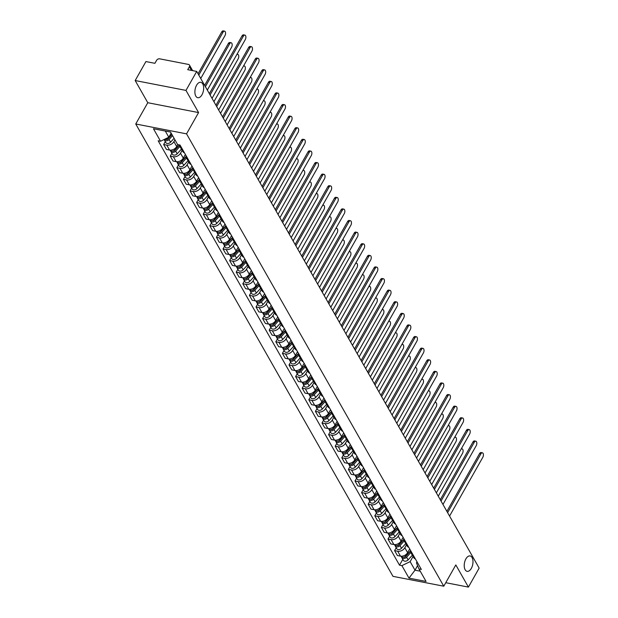<?xml version="1.0" encoding="UTF-8"?>
<svg xmlns="http://www.w3.org/2000/svg" width="618" height="618" viewBox="0 0 618 618"><rect width="100%" height="100%" fill="white"/><g stroke="black" fill="none" stroke-linecap="round" stroke-linejoin="round"><path stroke-width="0.93" d="M465.902 558.888A7.841 4.202 -79 0 1 470.105 555.945A7.841 4.202 -79 0 1 472.94 560.611A7.841 4.202 -79 0 1 471.318 568.405A7.841 4.202 -79 0 1 467.115 571.349A7.841 4.202 -79 0 1 464.272 566.675A7.841 4.202 -79 0 1 465.902 558.888M196.57 85.253A7.841 4.202 -79 0 1 200.773 82.31A7.841 4.202 -79 0 1 203.608 86.976A7.841 4.202 -79 0 1 201.986 94.77A7.841 4.202 -79 0 1 197.783 97.714A7.841 4.202 -79 0 1 194.94 93.048A7.841 4.202 -79 0 1 196.57 85.253M185.972 90.406L135.18 80.549L147.779 102.712L135.744 123.986L392.978 576.347L443.778 586.212L186.543 133.851L198.579 112.576L185.972 90.406L196.717 71.425L479.159 568.112L468.421 587.1L455.814 564.937L443.778 586.212M135.18 80.549L145.918 61.561L154.909 63.306L156.586 60.348A2.449 1.754 -29.6 0 1 159.691 58.834L188.444 64.419A2.449 1.754 -29.6 0 1 189.494 65.114L192.631 70.63M445.763 582.704L468.421 587.1M191.495 70.413L189.394 66.721L187.725 69.68L196.717 71.425M189.394 66.721A2.449 1.754 -29.6 0 0 189.494 65.114M174.933 139.822L173.905 141.638A5.639 4.04 150.4 0 1 166.752 145.114L163.654 144.519L166.443 149.425L169.541 150.027A5.639 4.04 -29.6 0 0 176.702 146.543L177.806 144.589M181.684 147.957A5.639 4.04 150.4 0 1 179.977 146.551A5.639 4.04 150.4 0 1 179.591 144.936M165.276 141.638L163.654 144.519M179.977 146.551L182.766 151.464A5.639 4.04 -29.6 0 0 184.473 152.862M182.14 150.352L180.502 153.241A5.639 4.04 150.4 0 1 173.349 156.717L170.251 156.122L173.04 161.028L176.138 161.63A5.639 4.04 -29.6 0 0 183.299 158.146L185.385 154.461M188.281 159.56A5.639 4.04 150.4 0 1 186.574 158.154A5.639 4.04 150.4 0 1 186.242 155.975M171.874 153.241L170.251 156.122M186.574 158.154L189.371 163.067A5.639 4.04 -29.6 0 0 191.07 164.465M188.737 161.955L187.099 164.844A5.639 4.04 150.4 0 1 179.946 168.32L176.848 167.725L179.637 172.631L182.735 173.233A5.639 4.04 -29.6 0 0 189.896 169.749L191.982 166.064M194.879 171.163A5.639 4.04 150.4 0 1 193.171 169.757A5.639 4.04 150.4 0 1 192.839 167.578M178.478 164.844L176.848 167.725M193.171 169.757L195.968 174.67A5.639 4.04 -29.6 0 0 197.667 176.068M195.334 173.558L193.704 176.447A5.639 4.04 150.4 0 1 186.543 179.923L183.446 179.328L186.234 184.234L189.34 184.836A5.639 4.04 -29.6 0 0 196.493 181.352L198.579 177.667M201.476 182.766A5.639 4.04 150.4 0 1 199.769 181.36A5.639 4.04 150.4 0 1 199.436 179.181M185.076 176.447L183.446 179.328M199.769 181.36L202.565 186.273A5.639 4.04 -29.6 0 0 204.272 187.671M201.931 185.161L200.302 188.05A5.639 4.04 150.4 0 1 193.14 191.526L190.043 190.931L192.839 195.836L195.937 196.439A5.639 4.04 -29.6 0 0 203.09 192.955L205.176 189.27M208.073 194.369A5.639 4.04 150.4 0 1 206.373 192.963A5.639 4.04 150.4 0 1 206.041 190.784M191.673 188.05L190.043 190.931M206.373 192.963L209.162 197.876A5.639 4.04 -29.6 0 0 210.869 199.274M208.529 196.763L206.899 199.653A5.639 4.04 150.4 0 1 199.738 203.129L196.64 202.534L199.436 207.439L202.534 208.042A5.639 4.04 -29.6 0 0 209.687 204.558L211.773 200.873M214.67 205.972A5.639 4.04 150.4 0 1 212.971 204.566A5.639 4.04 150.4 0 1 212.638 202.387M198.27 199.653L196.64 202.534M212.971 204.566L215.759 209.479A5.639 4.04 -29.6 0 0 217.466 210.877M215.126 208.366L213.496 211.256A5.639 4.04 150.4 0 1 206.342 214.732L203.237 214.137L206.033 219.042L209.131 219.645A5.639 4.04 -29.6 0 0 216.285 216.161L218.37 212.476M221.267 217.575A5.639 4.04 150.4 0 1 219.568 216.169A5.639 4.04 150.4 0 1 219.236 213.99M204.867 211.256L203.237 214.137M219.568 216.169L222.356 221.082A5.639 4.04 -29.6 0 0 224.064 222.48M221.723 219.969L220.093 222.859A5.639 4.04 150.4 0 1 212.94 226.335L209.842 225.74L212.631 230.645L215.728 231.248A5.639 4.04 -29.6 0 0 222.882 227.764L224.967 224.079M227.872 229.178A5.639 4.04 150.4 0 1 226.165 227.772A5.639 4.04 150.4 0 1 225.833 225.593M211.464 222.859L209.842 225.74M226.165 227.772L228.954 232.685A5.639 4.04 -29.6 0 0 230.661 234.083M228.32 231.572L226.69 234.461A5.639 4.04 150.4 0 1 219.537 237.938L216.439 237.335L219.228 242.248L222.326 242.851A5.639 4.04 -29.6 0 0 229.479 239.367L231.572 235.682M234.469 240.781A5.639 4.04 150.4 0 1 232.762 239.375A5.639 4.04 150.4 0 1 232.43 237.196M218.061 234.461L216.439 237.335M232.762 239.375L235.551 244.288A5.639 4.04 -29.6 0 0 237.258 245.686M234.925 243.175L233.287 246.064A5.639 4.04 150.4 0 1 226.134 249.541L223.036 248.938L225.825 253.851L228.923 254.454A5.639 4.04 -29.6 0 0 236.084 250.97L238.169 247.285M241.066 252.383A5.639 4.04 150.4 0 1 239.359 250.978A5.639 4.04 150.4 0 1 239.027 248.799M224.658 246.064L223.036 248.938M239.359 250.978L242.148 255.891A5.639 4.04 -29.6 0 0 243.855 257.289M241.522 254.778L239.884 257.667A5.639 4.04 150.4 0 1 232.731 261.144L229.633 260.541L232.422 265.454L235.52 266.057A5.639 4.04 -29.6 0 0 242.681 262.573L244.767 258.888M247.663 263.986A5.639 4.04 150.4 0 1 245.956 262.58A5.639 4.04 150.4 0 1 245.624 260.402M231.256 257.667L229.633 260.541M245.956 262.58L248.753 267.494A5.639 4.04 -29.6 0 0 250.452 268.892M248.119 266.381L246.482 269.27A5.639 4.04 150.4 0 1 239.328 272.747L236.231 272.144L239.019 277.057L242.117 277.66A5.639 4.04 -29.6 0 0 249.278 274.176L251.364 270.491M254.261 275.589A5.639 4.04 150.4 0 1 252.553 274.183A5.639 4.04 150.4 0 1 252.221 272.005M237.86 269.27L236.231 272.144M252.553 274.183L255.35 279.097A5.639 4.04 -29.6 0 0 257.049 280.495M254.716 277.984L253.086 280.873A5.639 4.04 150.4 0 1 245.925 284.35L242.828 283.747L245.616 288.66L248.722 289.263A5.639 4.04 -29.6 0 0 255.875 285.779L257.961 282.094M260.858 287.192A5.639 4.04 150.4 0 1 259.151 285.786A5.639 4.04 150.4 0 1 258.818 283.608M244.458 280.873L242.828 283.747M259.151 285.786L261.947 290.699A5.639 4.04 -29.6 0 0 263.647 292.098M261.314 289.587L259.684 292.476A5.639 4.04 150.4 0 1 252.523 295.952L249.425 295.35L252.221 300.263L255.319 300.866A5.639 4.04 -29.6 0 0 262.472 297.382L264.558 293.697M267.455 298.795A5.639 4.04 150.4 0 1 265.748 297.389A5.639 4.04 150.4 0 1 265.423 295.211M251.055 292.476L249.425 295.35M265.748 297.389L268.544 302.302A5.639 4.04 -29.6 0 0 270.251 303.701M267.911 301.19L266.281 304.079A5.639 4.04 150.4 0 1 259.12 307.555L256.022 306.953L258.818 311.866L261.916 312.469A5.639 4.04 -29.6 0 0 269.069 308.985L271.155 305.3M274.052 310.398A5.639 4.04 150.4 0 1 272.353 308.992A5.639 4.04 150.4 0 1 272.02 306.814M257.652 304.079L256.022 306.953M272.353 308.992L275.141 313.905A5.639 4.04 -29.6 0 0 276.849 315.304M274.508 312.793L272.878 315.682A5.639 4.04 150.4 0 1 265.717 319.158L262.619 318.556L265.416 323.469L268.513 324.071A5.639 4.04 -29.6 0 0 275.667 320.587L277.752 316.903M280.649 322.001A5.639 4.04 150.4 0 1 278.95 320.595A5.639 4.04 150.4 0 1 278.618 318.417M264.249 315.682L262.619 318.556M278.95 320.595L281.738 325.508A5.639 4.04 -29.6 0 0 283.446 326.907M281.105 324.396L279.475 327.285A5.639 4.04 150.4 0 1 272.322 330.761L269.216 330.159L272.013 335.072L275.11 335.674A5.639 4.04 -29.6 0 0 282.264 332.19L284.35 328.506M287.254 333.604A5.639 4.04 150.4 0 1 285.547 332.198A5.639 4.04 150.4 0 1 285.215 330.02M270.846 327.285L269.216 330.159M285.547 332.198L288.336 337.111A5.639 4.04 -29.6 0 0 290.043 338.51M287.702 335.999L286.072 338.888A5.639 4.04 150.4 0 1 278.919 342.364L275.821 341.762L278.61 346.675L281.708 347.277A5.639 4.04 -29.6 0 0 288.861 343.793L290.947 340.109M293.851 345.207A5.639 4.04 150.4 0 1 292.144 343.801A5.639 4.04 150.4 0 1 291.812 341.623M277.443 338.888L275.821 341.762M292.144 343.801L294.933 348.714A5.639 4.04 -29.6 0 0 296.64 350.112M294.307 347.602L292.669 350.491A5.639 4.04 150.4 0 1 285.516 353.967L282.418 353.365L285.207 358.278L288.305 358.88A5.639 4.04 -29.6 0 0 295.466 355.396L297.552 351.712M300.448 356.802A5.639 4.04 150.4 0 1 298.741 355.404A5.639 4.04 150.4 0 1 298.409 353.226M284.041 350.491L282.418 353.365M298.741 355.404L301.53 360.317A5.639 4.04 -29.6 0 0 303.237 361.715M300.904 359.205L299.266 362.094A5.639 4.04 150.4 0 1 292.113 365.57L289.015 364.968L291.804 369.881L294.902 370.483A5.639 4.04 -29.6 0 0 302.063 366.999L304.149 363.314M307.046 368.405A5.639 4.04 150.4 0 1 305.338 367.007A5.639 4.04 150.4 0 1 305.006 364.829M290.638 362.094L289.015 364.968M305.338 367.007L308.127 371.92A5.639 4.04 -29.6 0 0 309.834 373.318M307.501 370.808L305.864 373.697A5.639 4.04 150.4 0 1 298.71 377.173L295.613 376.571L298.401 381.484L301.499 382.086A5.639 4.04 -29.6 0 0 308.66 378.602L310.746 374.917M313.643 380.008A5.639 4.04 150.4 0 1 311.935 378.61A5.639 4.04 150.4 0 1 311.603 376.432M297.243 373.697L295.613 376.571M311.935 378.61L314.732 383.523A5.639 4.04 -29.6 0 0 316.431 384.921M314.099 382.411L312.461 385.3A5.639 4.04 150.4 0 1 305.307 388.776L302.21 388.174L304.998 393.087L308.096 393.689A5.639 4.04 -29.6 0 0 315.257 390.205L317.343 386.52M320.24 391.611A5.639 4.04 150.4 0 1 318.533 390.213A5.639 4.04 150.4 0 1 318.2 388.034M303.84 385.3L302.21 388.174M318.533 390.213L321.329 395.126A5.639 4.04 -29.6 0 0 323.029 396.524M320.696 394.014L319.066 396.903A5.639 4.04 150.4 0 1 311.905 400.379L308.807 399.776L311.596 404.69L314.701 405.292A5.639 4.04 -29.6 0 0 321.854 401.808L323.94 398.123M326.837 403.214A5.639 4.04 150.4 0 1 325.13 401.816A5.639 4.04 150.4 0 1 324.798 399.637M310.437 396.903L308.807 399.776M325.13 401.816L327.926 406.729A5.639 4.04 -29.6 0 0 329.633 408.127M327.293 405.617L325.663 408.506A5.639 4.04 150.4 0 1 318.502 411.982L315.404 411.379L318.2 416.293L321.298 416.895A5.639 4.04 -29.6 0 0 328.452 413.411L330.537 409.726M333.434 414.817A5.639 4.04 150.4 0 1 331.735 413.419A5.639 4.04 150.4 0 1 331.402 411.24M317.034 408.506L315.404 411.379M331.735 413.419L334.523 418.332A5.639 4.04 -29.6 0 0 336.231 419.73M333.89 417.22L332.26 420.101A5.639 4.04 150.4 0 1 325.099 423.585L322.001 422.982L324.798 427.895L327.895 428.498A5.639 4.04 -29.6 0 0 335.049 425.014L337.134 421.329M340.031 426.42A5.639 4.04 150.4 0 1 338.332 425.022A5.639 4.04 150.4 0 1 338 422.843M323.631 420.109L322.001 422.982M338.332 425.022L341.121 429.935A5.639 4.04 -29.6 0 0 342.828 431.333M340.487 428.822L338.857 431.704A5.639 4.04 150.4 0 1 331.704 435.188L328.598 434.585L331.395 439.498L334.493 440.101A5.639 4.04 -29.6 0 0 341.646 436.617L343.732 432.932M346.636 438.023A5.639 4.04 150.4 0 1 344.929 436.625A5.639 4.04 150.4 0 1 344.597 434.446M330.228 431.712L328.598 434.585M344.929 436.625L347.718 441.538A5.639 4.04 -29.6 0 0 349.425 442.936M347.084 440.425L345.454 443.307A5.639 4.04 150.4 0 1 338.301 446.791L335.203 446.188L337.992 451.101L341.09 451.704A5.639 4.04 -29.6 0 0 348.243 448.22L350.329 444.535M353.233 449.626A5.639 4.04 150.4 0 1 351.526 448.228A5.639 4.04 150.4 0 1 351.194 446.049M336.825 443.315L335.203 446.188M351.526 448.228L354.315 453.133A5.639 4.04 -29.6 0 0 356.022 454.539M353.689 452.028L352.051 454.91A5.639 4.04 150.4 0 1 344.898 458.394L341.8 457.791L344.589 462.704L347.687 463.307A5.639 4.04 -29.6 0 0 354.84 459.823L356.934 456.138M359.83 461.229A5.639 4.04 150.4 0 1 358.123 459.831A5.639 4.04 150.4 0 1 357.791 457.652M343.423 454.918L341.8 457.791M358.123 459.831L360.912 464.736A5.639 4.04 -29.6 0 0 362.619 466.142M360.286 463.631L358.649 466.513A5.639 4.04 150.4 0 1 351.495 469.997L348.397 469.394L351.186 474.307L354.284 474.91A5.639 4.04 -29.6 0 0 361.445 471.426L363.531 467.741M366.428 472.832A5.639 4.04 150.4 0 1 364.72 471.434A5.639 4.04 150.4 0 1 364.388 469.255M350.02 466.52L348.397 469.394M364.72 471.434L367.509 476.339A5.639 4.04 -29.6 0 0 369.216 477.745M366.883 475.234L365.246 478.116A5.639 4.04 150.4 0 1 358.092 481.6L354.995 480.997L357.783 485.91L360.881 486.513A5.639 4.04 -29.6 0 0 368.042 483.029L370.128 479.344M373.025 484.435A5.639 4.04 150.4 0 1 371.318 483.037A5.639 4.04 150.4 0 1 370.985 480.858M356.617 478.123L354.995 480.997M371.318 483.037L374.114 487.942A5.639 4.04 -29.6 0 0 375.814 489.348M373.481 486.837L371.843 489.719A5.639 4.04 150.4 0 1 364.69 493.203L361.592 492.6L364.381 497.513L367.478 498.116A5.639 4.04 -29.6 0 0 374.639 494.632L376.725 490.947M379.622 496.038A5.639 4.04 150.4 0 1 377.915 494.639A5.639 4.04 150.4 0 1 377.583 492.461M363.222 489.726L361.592 492.6M377.915 494.639L380.711 499.545A5.639 4.04 -29.6 0 0 382.411 500.951M380.078 498.44L378.448 501.322A5.639 4.04 150.4 0 1 371.287 504.806L368.189 504.203L370.978 509.116L374.083 509.711A5.639 4.04 -29.6 0 0 381.236 506.235L383.322 502.55M386.219 507.641A5.639 4.04 150.4 0 1 384.512 506.242A5.639 4.04 150.4 0 1 384.18 504.064M369.819 501.329L368.189 504.203M384.512 506.242L387.308 511.148A5.639 4.04 -29.6 0 0 389.016 512.554M386.675 510.043L385.045 512.925A5.639 4.04 150.4 0 1 377.884 516.409L374.786 515.806L377.583 520.719L380.68 521.314A5.639 4.04 -29.6 0 0 387.834 517.838L389.919 514.153M392.816 519.244A5.639 4.04 150.4 0 1 391.117 517.845A5.639 4.04 150.4 0 1 390.785 515.659M376.416 512.932L374.786 515.806M391.117 517.845L393.905 522.751A5.639 4.04 -29.6 0 0 395.613 524.157M393.272 521.646L391.642 524.528A5.639 4.04 150.4 0 1 384.481 528.011L381.383 527.409L384.18 532.322L387.277 532.917A5.639 4.04 -29.6 0 0 394.431 529.441L396.517 525.748M399.413 530.847A5.639 4.04 150.4 0 1 397.714 529.448A5.639 4.04 150.4 0 1 397.382 527.262M383.013 524.535L381.383 527.409M397.714 529.448L400.503 534.354A5.639 4.04 -29.6 0 0 402.21 535.76M399.869 533.249L398.239 536.13A5.639 4.04 150.4 0 1 391.086 539.614L387.98 539.012L390.777 543.925L393.875 544.52A5.639 4.04 -29.6 0 0 401.028 541.044L403.114 537.351M406.018 542.45A5.639 4.04 150.4 0 1 404.311 541.051A5.639 4.04 150.4 0 1 403.979 538.865M389.61 536.138L387.98 539.012M404.311 541.051L407.1 545.957A5.639 4.04 -29.6 0 0 408.807 547.363M406.466 544.852L404.836 547.733A5.639 4.04 150.4 0 1 397.683 551.217L394.585 550.615L397.374 555.528L400.472 556.123A5.639 4.04 -29.6 0 0 407.625 552.646L409.711 548.954M412.615 554.052A5.639 4.04 150.4 0 1 410.908 552.654A5.639 4.04 150.4 0 1 410.576 550.468M396.208 547.741L394.585 550.615M410.908 552.654L413.697 557.56A5.639 4.04 -29.6 0 0 415.404 558.966M165.284 131.047L168.807 137.235L171.124 133.125M168.807 137.235L160.556 141.244L153.457 128.745L170.522 132.059L177.629 144.558L180.016 145.021L421.345 569.417L418.958 568.954L426.065 581.445L409 578.131L401.893 565.64L410.136 561.631L415.002 570.182L420.24 571.202M160.556 141.244L158.169 140.78L399.506 565.176L401.893 565.64M135.744 123.986L186.543 133.851M147.779 102.712L198.579 112.576M417.583 565.625L415.002 570.182L409 578.131M413.071 556.455L410.136 561.631M418.958 568.954L416.439 562.851L417.026 561.816M402.805 559.344L399.506 565.176M209.355 93.65L242.032 35.898A2.82 1.514 -79 0 1 243.538 34.847L244.859 35.102A2.82 1.514 101 0 0 243.353 36.161L210.089 94.948M212.036 98.362L245.292 39.583A2.82 1.514 101 0 0 245.879 36.779A2.82 1.514 101 0 0 244.859 35.102M171.843 134.384L168.335 138.239A3.067 2.194 150.4 0 1 164.403 139.374M169.402 137.072L168.977 137.822M200.734 78.486L224.975 35.635A2.82 1.514 101 0 0 225.562 32.831A2.82 1.514 101 0 0 224.543 31.155A2.82 1.514 101 0 0 223.028 32.213L198.787 75.064M171.943 134.554L167.972 138.934A1.468 1.051 150.4 0 1 166.142 139.498M172.561 135.643L169.062 139.506A3.067 2.194 150.4 0 1 164.303 139.915A3.067 2.194 150.4 0 1 164.133 139.506M174.083 138.324L170.583 142.186A3.067 2.194 150.4 0 1 165.825 142.596L164.303 139.915M198.054 73.774L221.707 31.958A2.82 1.514 -79 0 1 223.222 30.9L224.543 31.155M215.952 105.253L248.629 47.501A2.82 1.514 -79 0 1 250.136 46.45L251.456 46.705A2.82 1.514 101 0 0 249.95 47.764L216.686 106.551M218.633 109.965L251.897 51.186A2.82 1.514 101 0 0 252.476 48.382A2.82 1.514 101 0 0 251.456 46.705M222.55 116.856L255.226 59.104A2.82 1.514 -79 0 1 256.733 58.053L258.054 58.308A2.82 1.514 101 0 0 256.547 59.367L223.283 118.154M225.23 121.568L258.494 62.789A2.82 1.514 101 0 0 259.073 59.985A2.82 1.514 101 0 0 258.054 58.308M179.421 144.906L174.94 149.842A3.067 2.194 150.4 0 1 170.182 150.259L170.089 150.104M175.999 148.675L175.574 149.425M207.331 90.089L231.572 47.238A2.82 1.514 101 0 0 232.159 44.434A2.82 1.514 101 0 0 231.14 42.758A2.82 1.514 101 0 0 229.626 43.816L205.385 86.667M179.591 145.006L174.57 150.537A1.468 1.051 150.4 0 1 172.739 151.101M179.908 146.42L175.659 151.109A3.067 2.194 150.4 0 1 170.9 151.518A3.067 2.194 150.4 0 1 170.692 150.8M181.429 149.1L177.181 153.789A3.067 2.194 150.4 0 1 172.422 154.199L170.9 151.518M204.651 85.377L228.312 43.561A2.82 1.514 -79 0 1 229.819 42.503L231.14 42.758M186.196 156.308L181.537 161.445A3.067 2.194 150.4 0 1 176.779 161.862L176.686 161.707M182.596 160.278L182.171 161.028M213.928 101.692L238.169 58.841A2.82 1.514 101 0 0 238.757 56.037A2.82 1.514 101 0 0 237.737 54.361A2.82 1.514 101 0 0 236.686 54.793M186.188 156.609L181.167 162.14A1.468 1.051 150.4 0 1 179.336 162.704M186.505 158.023L182.256 162.712A3.067 2.194 150.4 0 1 177.497 163.121A3.067 2.194 150.4 0 1 177.289 162.403M188.026 160.703L183.778 165.392A3.067 2.194 150.4 0 1 179.019 165.802L177.497 163.121M229.147 128.459L261.823 70.707A2.82 1.514 -79 0 1 263.33 69.656L264.651 69.911A2.82 1.514 101 0 0 263.144 70.97L229.881 129.757M231.827 133.171L265.091 74.392A2.82 1.514 101 0 0 265.67 71.588A2.82 1.514 101 0 0 264.651 69.911M235.744 140.062L268.421 82.31A2.82 1.514 -79 0 1 269.935 81.259L271.248 81.514A2.82 1.514 101 0 0 269.742 82.573L236.485 141.36M238.424 144.774L271.688 85.995A2.82 1.514 101 0 0 272.275 83.191A2.82 1.514 101 0 0 271.248 81.514M242.349 151.665L275.018 93.913A2.82 1.514 -79 0 1 276.532 92.862L277.853 93.117A2.82 1.514 101 0 0 276.339 94.175L243.083 152.955M245.029 156.377L278.285 97.598A2.82 1.514 101 0 0 278.873 94.793A2.82 1.514 101 0 0 277.853 93.117M192.801 167.911L188.135 173.048A3.067 2.194 150.4 0 1 183.376 173.465L183.283 173.31M189.193 171.881L188.768 172.631M220.526 113.295L244.774 70.444A2.82 1.514 101 0 0 245.354 67.64A2.82 1.514 101 0 0 244.334 65.964A2.82 1.514 101 0 0 243.283 66.396M192.785 168.212L187.764 173.743A1.468 1.051 150.4 0 1 185.933 174.307M193.102 169.626L188.853 174.315A3.067 2.194 150.4 0 1 184.094 174.724A3.067 2.194 150.4 0 1 183.886 174.006M194.624 172.306L190.375 176.995A3.067 2.194 150.4 0 1 185.616 177.405L184.094 174.724M199.398 179.514L194.732 184.651A3.067 2.194 150.4 0 1 189.973 185.068L189.888 184.913M195.79 183.484L195.365 184.234M227.123 124.898L251.371 82.047A2.82 1.514 101 0 0 251.951 79.243A2.82 1.514 101 0 0 250.931 77.567A2.82 1.514 101 0 0 249.881 77.999M199.382 179.815L194.361 185.346A1.468 1.051 150.4 0 1 192.53 185.91M199.699 181.228L195.45 185.918A3.067 2.194 150.4 0 1 190.692 186.327A3.067 2.194 150.4 0 1 190.483 185.609M201.221 183.909L196.972 188.598A3.067 2.194 150.4 0 1 192.213 189.008L190.692 186.327M205.995 191.117L201.329 196.254A3.067 2.194 150.4 0 1 196.57 196.671L196.485 196.516M202.387 195.087L201.962 195.836M233.72 136.501L257.969 93.65A2.82 1.514 101 0 0 258.548 90.846A2.82 1.514 101 0 0 257.528 89.17A2.82 1.514 101 0 0 256.478 89.602M205.979 191.41L200.958 196.949A1.468 1.051 150.4 0 1 199.127 197.513M206.296 192.831L202.047 197.521A3.067 2.194 150.4 0 1 197.289 197.93A3.067 2.194 150.4 0 1 197.08 197.212M207.818 195.512L203.569 200.201A3.067 2.194 150.4 0 1 198.811 200.611L197.289 197.93M212.592 202.719L207.926 207.857A3.067 2.194 150.4 0 1 203.167 208.274L203.083 208.119M208.984 206.69L208.567 207.439M240.317 148.104L264.566 105.253A2.82 1.514 101 0 0 265.153 102.449A2.82 1.514 101 0 0 264.133 100.773A2.82 1.514 101 0 0 263.075 101.205M212.577 203.013L207.555 208.552A1.468 1.051 150.4 0 1 205.724 209.116M212.901 204.434L208.645 209.123A3.067 2.194 150.4 0 1 203.886 209.533A3.067 2.194 150.4 0 1 203.677 208.814M214.415 207.115L210.166 211.804A3.067 2.194 150.4 0 1 205.408 212.213L203.886 209.533M219.189 214.322L214.523 219.46A3.067 2.194 150.4 0 1 209.765 219.877L209.68 219.722M215.589 218.293L215.164 219.042M246.914 159.707L271.163 116.856A2.82 1.514 101 0 0 271.75 114.052A2.82 1.514 101 0 0 270.73 112.376A2.82 1.514 101 0 0 269.68 112.808M219.174 214.616L214.152 220.155A1.468 1.051 150.4 0 1 212.329 220.719M219.498 216.037L215.242 220.726A3.067 2.194 150.4 0 1 210.483 221.136A3.067 2.194 150.4 0 1 210.274 220.417M221.012 218.718L216.763 223.407A3.067 2.194 150.4 0 1 212.005 223.816L210.483 221.136M225.786 225.925L221.12 231.062A3.067 2.194 150.4 0 1 216.362 231.472L216.277 231.325M222.186 229.896L221.762 230.645M253.519 171.31L277.76 128.459A2.82 1.514 101 0 0 278.347 125.655A2.82 1.514 101 0 0 277.327 123.979A2.82 1.514 101 0 0 276.277 124.411M225.771 226.219L220.75 231.758A1.468 1.051 150.4 0 1 218.926 232.322M226.095 227.64L221.839 232.329A3.067 2.194 150.4 0 1 217.08 232.739A3.067 2.194 150.4 0 1 216.872 232.02M227.617 230.321L223.368 235.01A3.067 2.194 150.4 0 1 218.602 235.419L217.08 232.739M232.383 237.528L227.718 242.665A3.067 2.194 150.4 0 1 222.959 243.075L222.874 242.928M228.784 241.499L228.359 242.248M260.116 182.913L284.357 140.062A2.82 1.514 101 0 0 284.944 137.258A2.82 1.514 101 0 0 283.925 135.581A2.82 1.514 101 0 0 282.874 136.014M232.368 237.822L227.347 243.361A1.468 1.051 150.4 0 1 225.524 243.925M232.692 239.243L228.444 243.932A3.067 2.194 150.4 0 1 223.677 244.342A3.067 2.194 150.4 0 1 223.469 243.623M234.214 241.924L229.966 246.613A3.067 2.194 150.4 0 1 225.207 247.022L223.677 244.342M238.981 249.131L234.322 254.268A3.067 2.194 150.4 0 1 229.564 254.678L229.471 254.523M235.381 253.102L234.956 253.851M266.713 194.516L290.954 151.665A2.82 1.514 101 0 0 291.541 148.861A2.82 1.514 101 0 0 290.522 147.184A2.82 1.514 101 0 0 289.471 147.617M238.965 249.425L233.952 254.964A1.468 1.051 150.4 0 1 232.121 255.528M239.29 250.846L235.041 255.535A3.067 2.194 150.4 0 1 230.282 255.945A3.067 2.194 150.4 0 1 230.074 255.226M240.811 253.527L236.563 258.216A3.067 2.194 150.4 0 1 231.804 258.625L230.282 255.945M245.578 260.734L240.92 265.871A3.067 2.194 150.4 0 1 236.161 266.281L236.068 266.126M241.978 264.705L241.553 265.454M273.31 206.118L297.552 163.268A2.82 1.514 101 0 0 298.139 160.464A2.82 1.514 101 0 0 297.119 158.787A2.82 1.514 101 0 0 296.068 159.22M245.57 261.028L240.549 266.567A1.468 1.051 150.4 0 1 238.718 267.13M245.887 262.449L241.638 267.138A3.067 2.194 150.4 0 1 236.879 267.548A3.067 2.194 150.4 0 1 236.671 266.829M247.409 265.13L243.16 269.819A3.067 2.194 150.4 0 1 238.401 270.228L236.879 267.548M252.183 272.337L247.517 277.474A3.067 2.194 150.4 0 1 242.758 277.884L242.665 277.729M248.575 276.308L248.15 277.057M279.908 217.721L304.156 174.871A2.82 1.514 101 0 0 304.736 172.067A2.82 1.514 101 0 0 303.716 170.39A2.82 1.514 101 0 0 302.666 170.823M252.167 272.631L247.146 278.17A1.468 1.051 150.4 0 1 245.315 278.733M252.484 274.052L248.235 278.741A3.067 2.194 150.4 0 1 243.477 279.151A3.067 2.194 150.4 0 1 243.268 278.432M254.006 276.733L249.757 281.414A3.067 2.194 150.4 0 1 244.998 281.831L243.477 279.151M258.78 283.94L254.114 289.077A3.067 2.194 150.4 0 1 249.355 289.487L249.263 289.332M255.172 287.911L254.747 288.66M286.505 229.324L310.754 186.474A2.82 1.514 101 0 0 311.333 183.67A2.82 1.514 101 0 0 310.313 181.993A2.82 1.514 101 0 0 309.263 182.426M258.764 284.234L253.743 289.772A1.468 1.051 150.4 0 1 251.912 290.336M259.081 285.655L254.832 290.344A3.067 2.194 150.4 0 1 250.074 290.754A3.067 2.194 150.4 0 1 249.865 290.035M260.603 288.336L256.354 293.017A3.067 2.194 150.4 0 1 251.596 293.434L250.074 290.754M265.377 295.543L260.711 300.68A3.067 2.194 150.4 0 1 255.952 301.09L255.867 300.935M261.769 299.514L261.344 300.263M293.102 240.927L317.351 198.077A2.82 1.514 101 0 0 317.93 195.273A2.82 1.514 101 0 0 316.91 193.596A2.82 1.514 101 0 0 315.86 194.029M265.361 295.837L260.34 301.375A1.468 1.051 150.4 0 1 258.509 301.939M265.678 297.258L261.429 301.947A3.067 2.194 150.4 0 1 256.671 302.356A3.067 2.194 150.4 0 1 256.462 301.638M267.2 299.939L262.951 304.62A3.067 2.194 150.4 0 1 258.193 305.037L256.671 302.356M271.974 307.146L267.308 312.283A3.067 2.194 150.4 0 1 262.55 312.693L262.465 312.538M268.366 311.117L267.949 311.866M299.699 252.53L323.948 209.68A2.82 1.514 101 0 0 324.535 206.875A2.82 1.514 101 0 0 323.508 205.199A2.82 1.514 101 0 0 322.457 205.632M271.959 307.44L266.937 312.978A1.468 1.051 150.4 0 1 265.107 313.542M272.283 308.861L268.027 313.55A3.067 2.194 150.4 0 1 263.268 313.959A3.067 2.194 150.4 0 1 263.059 313.241M273.797 311.542L269.548 316.223A3.067 2.194 150.4 0 1 264.79 316.64L263.268 313.959M278.571 318.749L273.905 323.886A3.067 2.194 150.4 0 1 269.147 324.296L269.062 324.141M274.971 322.72L274.546 323.469M306.296 264.133L330.545 221.283A2.82 1.514 101 0 0 331.132 218.478A2.82 1.514 101 0 0 330.112 216.802A2.82 1.514 101 0 0 329.062 217.235M278.556 319.042L273.535 324.581A1.468 1.051 150.4 0 1 271.711 325.145M278.88 320.464L274.624 325.153A3.067 2.194 150.4 0 1 269.865 325.562A3.067 2.194 150.4 0 1 269.657 324.844M280.394 323.144L276.146 327.826A3.067 2.194 150.4 0 1 271.387 328.243L269.865 325.562M285.168 330.352L280.502 335.489A3.067 2.194 150.4 0 1 275.744 335.898L275.659 335.744M281.569 334.323L281.144 335.072M312.901 275.736L337.142 232.886A2.82 1.514 101 0 0 337.729 230.081A2.82 1.514 101 0 0 336.71 228.405A2.82 1.514 101 0 0 335.659 228.838M285.153 330.645L280.132 336.184A1.468 1.051 150.4 0 1 278.309 336.748M285.477 332.067L281.221 336.756A3.067 2.194 150.4 0 1 276.462 337.165A3.067 2.194 150.4 0 1 276.254 336.447M286.999 334.747L282.743 339.429A3.067 2.194 150.4 0 1 277.984 339.846L276.462 337.165M291.766 341.955L287.1 347.092A3.067 2.194 150.4 0 1 282.341 347.501L282.256 347.347M288.166 345.925L287.741 346.675M319.498 287.339L343.739 244.489A2.82 1.514 101 0 0 344.326 241.684A2.82 1.514 101 0 0 343.307 240.008A2.82 1.514 101 0 0 342.256 240.441M291.75 342.248L286.729 347.787A1.468 1.051 150.4 0 1 284.906 348.351M292.075 343.67L287.818 348.359A3.067 2.194 150.4 0 1 283.059 348.768A3.067 2.194 150.4 0 1 282.851 348.05M293.596 346.35L289.348 351.032A3.067 2.194 150.4 0 1 284.589 351.449L283.059 348.768M298.363 353.558L293.704 358.695A3.067 2.194 150.4 0 1 288.938 359.104L288.853 358.95M294.763 357.528L294.338 358.278M326.095 298.942L350.336 256.091A2.82 1.514 101 0 0 350.924 253.287A2.82 1.514 101 0 0 349.904 251.611A2.82 1.514 101 0 0 348.853 252.044M298.347 353.851L293.334 359.39A1.468 1.051 150.4 0 1 291.503 359.954M298.672 355.273L294.423 359.962A3.067 2.194 150.4 0 1 289.664 360.371A3.067 2.194 150.4 0 1 289.456 359.653M300.194 357.953L295.945 362.635A3.067 2.194 150.4 0 1 291.186 363.052L289.664 360.371M304.96 365.161L300.302 370.298A3.067 2.194 150.4 0 1 295.543 370.707L295.45 370.553M301.36 369.131L300.935 369.881M332.693 310.545L356.934 267.694A2.82 1.514 101 0 0 357.521 264.89A2.82 1.514 101 0 0 356.501 263.214A2.82 1.514 101 0 0 355.45 263.647M304.952 365.454L299.931 370.985A1.468 1.051 150.4 0 1 298.1 371.557M305.269 366.876L301.02 371.565A3.067 2.194 150.4 0 1 296.261 371.974A3.067 2.194 150.4 0 1 296.053 371.256M306.791 369.556L302.542 374.238A3.067 2.194 150.4 0 1 297.783 374.655L296.261 371.974M311.565 376.764L306.899 381.901A3.067 2.194 150.4 0 1 302.14 382.31L302.048 382.156M307.957 380.734L307.532 381.484M339.29 322.148L363.531 279.297A2.82 1.514 101 0 0 364.118 276.493A2.82 1.514 101 0 0 363.098 274.817A2.82 1.514 101 0 0 362.048 275.249M311.549 377.057L306.528 382.588A1.468 1.051 150.4 0 1 304.697 383.16M311.866 378.479L307.617 383.168A3.067 2.194 150.4 0 1 302.859 383.577A3.067 2.194 150.4 0 1 302.65 382.859M313.388 381.159L309.139 385.841A3.067 2.194 150.4 0 1 304.38 386.258L302.859 383.577M248.946 163.268L281.615 105.516A2.82 1.514 -79 0 1 283.129 104.465L284.45 104.72A2.82 1.514 101 0 0 282.936 105.778L249.68 164.558M251.626 167.98L284.883 109.193A2.82 1.514 101 0 0 285.47 106.396A2.82 1.514 101 0 0 284.45 104.72M255.543 174.871L288.212 117.119A2.82 1.514 -79 0 1 289.726 116.068L291.047 116.323A2.82 1.514 101 0 0 289.533 117.381L256.277 176.161M258.224 179.583L291.48 120.796A2.82 1.514 101 0 0 292.067 117.999A2.82 1.514 101 0 0 291.047 116.323M262.14 186.474L294.809 128.722A2.82 1.514 -79 0 1 296.323 127.671L297.644 127.926A2.82 1.514 101 0 0 296.13 128.984L262.874 187.764M264.821 191.186L298.077 132.399A2.82 1.514 101 0 0 298.664 129.602A2.82 1.514 101 0 0 297.644 127.926M268.737 198.077L301.414 140.325A2.82 1.514 -79 0 1 302.92 139.274L304.241 139.529A2.82 1.514 101 0 0 302.735 140.587L269.471 199.367M271.418 202.789L304.674 144.002A2.82 1.514 101 0 0 305.261 141.205A2.82 1.514 101 0 0 304.241 139.529M275.334 209.68L308.011 151.928A2.82 1.514 -79 0 1 309.518 150.877L310.839 151.132A2.82 1.514 101 0 0 309.332 152.19L276.068 210.97M278.015 214.392L311.271 155.605A2.82 1.514 101 0 0 311.858 152.808A2.82 1.514 101 0 0 310.839 151.132M281.932 221.283L314.608 163.531A2.82 1.514 -79 0 1 316.115 162.48L317.436 162.735A2.82 1.514 101 0 0 315.929 163.793L282.665 222.573M284.612 225.995L317.876 167.208A2.82 1.514 101 0 0 318.455 164.411A2.82 1.514 101 0 0 317.436 162.735M288.529 232.886L321.205 175.133A2.82 1.514 -79 0 1 322.712 174.083L324.033 174.338A2.82 1.514 101 0 0 322.526 175.396L289.263 234.176M291.209 237.598L324.473 178.811A2.82 1.514 101 0 0 325.053 176.014A2.82 1.514 101 0 0 324.033 174.338M295.126 244.489L327.803 186.736A2.82 1.514 -79 0 1 329.309 185.686L330.63 185.941A2.82 1.514 101 0 0 329.124 186.999L295.868 245.779M297.806 249.201L331.07 190.414A2.82 1.514 101 0 0 331.657 187.617A2.82 1.514 101 0 0 330.63 185.941M301.731 256.091L334.4 198.339A2.82 1.514 -79 0 1 335.914 197.289L337.235 197.544A2.82 1.514 101 0 0 335.721 198.594L302.465 257.382M304.404 260.804L337.667 202.016A2.82 1.514 101 0 0 338.255 199.22A2.82 1.514 101 0 0 337.235 197.544M308.328 267.694L340.997 209.942A2.82 1.514 -79 0 1 342.511 208.884L343.832 209.147A2.82 1.514 101 0 0 342.318 210.197L309.062 268.984M311.009 272.407L344.265 213.619A2.82 1.514 101 0 0 344.852 210.823A2.82 1.514 101 0 0 343.832 209.147M314.925 279.297L347.594 221.545A2.82 1.514 -79 0 1 349.108 220.487L350.429 220.75A2.82 1.514 101 0 0 348.915 221.8L315.659 280.587M317.606 284.01L350.862 225.222A2.82 1.514 101 0 0 351.449 222.426A2.82 1.514 101 0 0 350.429 220.75M321.522 290.9L354.191 233.148A2.82 1.514 -79 0 1 355.705 232.09L357.026 232.353A2.82 1.514 101 0 0 355.512 233.403L322.256 292.19M324.203 295.613L357.459 236.825A2.82 1.514 101 0 0 358.046 234.029A2.82 1.514 101 0 0 357.026 232.353M328.119 302.503L360.796 244.751A2.82 1.514 -79 0 1 362.303 243.693L363.623 243.956A2.82 1.514 101 0 0 362.117 245.006L328.853 303.793M330.8 307.216L364.056 248.428A2.82 1.514 101 0 0 364.643 245.632A2.82 1.514 101 0 0 363.623 243.956M334.717 314.106L367.393 256.354A2.82 1.514 -79 0 1 368.9 255.296L370.221 255.558A2.82 1.514 101 0 0 368.714 256.609L335.45 315.396M337.397 318.818L370.653 260.031A2.82 1.514 101 0 0 371.24 257.235A2.82 1.514 101 0 0 370.221 255.558M341.314 325.709L373.99 267.957A2.82 1.514 -79 0 1 375.497 266.899L376.818 267.161A2.82 1.514 101 0 0 375.311 268.212L342.048 326.999M343.994 330.421L377.258 271.634A2.82 1.514 101 0 0 377.837 268.838A2.82 1.514 101 0 0 376.818 267.161M347.911 337.312L380.588 279.56A2.82 1.514 -79 0 1 382.094 278.502L383.415 278.764A2.82 1.514 101 0 0 381.909 279.815L348.645 338.602M350.591 342.024L383.855 283.237A2.82 1.514 101 0 0 384.435 280.441A2.82 1.514 101 0 0 383.415 278.764M354.508 348.915L387.185 291.163A2.82 1.514 -79 0 1 388.691 290.105L390.012 290.367A2.82 1.514 101 0 0 388.506 291.418L355.242 350.205M357.189 353.627L390.452 294.84A2.82 1.514 101 0 0 391.032 292.044A2.82 1.514 101 0 0 390.012 290.367M361.105 360.518L393.782 302.766A2.82 1.514 -79 0 1 395.296 301.708L396.617 301.97A2.82 1.514 101 0 0 395.103 303.021L361.847 361.808M363.786 365.23L397.05 306.443A2.82 1.514 101 0 0 397.637 303.647A2.82 1.514 101 0 0 396.617 301.97M367.71 372.121L400.379 314.369A2.82 1.514 -79 0 1 401.893 313.311L403.214 313.573A2.82 1.514 101 0 0 401.7 314.624L368.444 373.411M370.391 376.833L403.647 318.046A2.82 1.514 101 0 0 404.234 315.25A2.82 1.514 101 0 0 403.214 313.573M374.307 383.724L406.976 325.972A2.82 1.514 -79 0 1 408.49 324.913L409.811 325.176A2.82 1.514 101 0 0 408.297 326.227L375.041 385.014M376.988 388.436L410.244 329.649A2.82 1.514 101 0 0 410.831 326.852A2.82 1.514 101 0 0 409.811 325.176M318.162 388.367L313.496 393.504A3.067 2.194 150.4 0 1 308.737 393.913L308.645 393.759M314.554 392.337L314.129 393.087M345.887 333.751L370.136 290.9A2.82 1.514 101 0 0 370.715 288.096A2.82 1.514 101 0 0 369.695 286.42A2.82 1.514 101 0 0 368.645 286.852M318.146 388.66L313.125 394.191A1.468 1.051 150.4 0 1 311.294 394.763M318.463 390.082L314.214 394.771A3.067 2.194 150.4 0 1 309.456 395.18A3.067 2.194 150.4 0 1 309.247 394.462M319.985 392.762L315.736 397.444A3.067 2.194 150.4 0 1 310.978 397.861L309.456 395.18M324.759 399.97L320.093 405.107A3.067 2.194 150.4 0 1 315.334 405.516L315.25 405.362M321.151 403.94L320.727 404.69M352.484 345.354L376.733 302.503A2.82 1.514 101 0 0 377.312 299.699A2.82 1.514 101 0 0 376.292 298.023A2.82 1.514 101 0 0 375.242 298.455M324.744 400.263L319.722 405.794A1.468 1.051 150.4 0 1 317.891 406.366M325.06 401.685L320.812 406.374A3.067 2.194 150.4 0 1 316.053 406.783A3.067 2.194 150.4 0 1 315.844 406.065M326.582 404.365L322.333 409.046A3.067 2.194 150.4 0 1 317.575 409.464L316.053 406.783M331.356 411.573L326.69 416.71A3.067 2.194 150.4 0 1 321.932 417.119L321.847 416.965M327.749 415.543L327.324 416.293M359.081 356.957L383.33 314.106A2.82 1.514 101 0 0 383.909 311.302A2.82 1.514 101 0 0 382.89 309.626A2.82 1.514 101 0 0 381.839 310.058M331.341 411.866L326.319 417.397A1.468 1.051 150.4 0 1 324.489 417.969M331.665 413.287L327.409 417.977A3.067 2.194 150.4 0 1 322.65 418.386A3.067 2.194 150.4 0 1 322.441 417.668M333.179 415.968L328.93 420.649A3.067 2.194 150.4 0 1 324.172 421.067L322.65 418.386M337.953 423.175L333.287 428.313A3.067 2.194 150.4 0 1 328.529 428.722L328.444 428.568M334.353 427.146L333.929 427.895M365.678 368.56L389.927 325.709A2.82 1.514 101 0 0 390.514 322.905A2.82 1.514 101 0 0 389.494 321.229A2.82 1.514 101 0 0 388.436 321.661M337.938 423.469L332.917 429A1.468 1.051 150.4 0 1 331.086 429.572M338.262 424.89L334.006 429.58A3.067 2.194 150.4 0 1 329.247 429.989A3.067 2.194 150.4 0 1 329.039 429.271M339.776 427.571L335.528 432.252A3.067 2.194 150.4 0 1 330.769 432.67L329.247 429.989M380.904 395.327L413.573 337.575A2.82 1.514 -79 0 1 415.087 336.516L416.408 336.779A2.82 1.514 101 0 0 414.894 337.83L381.638 396.617M383.585 400.039L416.841 341.252A2.82 1.514 101 0 0 417.428 338.455A2.82 1.514 101 0 0 416.408 336.779M344.55 434.778L339.885 439.916A3.067 2.194 150.4 0 1 335.126 440.325L335.041 440.17M340.951 438.749L340.526 439.498M372.275 380.163L396.524 337.312A2.82 1.514 101 0 0 397.111 334.508A2.82 1.514 101 0 0 396.092 332.832A2.82 1.514 101 0 0 395.041 333.264M344.535 435.072L339.514 440.603A1.468 1.051 150.4 0 1 337.691 441.175M344.859 436.493L340.603 441.182A3.067 2.194 150.4 0 1 335.844 441.592A3.067 2.194 150.4 0 1 335.636 440.873M346.374 439.174L342.125 443.855A3.067 2.194 150.4 0 1 337.366 444.272L335.844 441.592M387.501 406.93L420.178 349.178A2.82 1.514 -79 0 1 421.685 348.119L423.006 348.382A2.82 1.514 101 0 0 421.491 349.433L388.235 408.22M390.182 411.642L423.438 352.855A2.82 1.514 101 0 0 424.025 350.058A2.82 1.514 101 0 0 423.006 348.382M351.148 446.381L346.482 451.519A3.067 2.194 150.4 0 1 341.723 451.928L341.638 451.773M347.548 450.352L347.123 451.101M378.88 391.766L403.121 348.907A2.82 1.514 101 0 0 403.709 346.111A2.82 1.514 101 0 0 402.689 344.435A2.82 1.514 101 0 0 401.638 344.867M351.132 446.675L346.111 452.206A1.468 1.051 150.4 0 1 344.288 452.778M351.457 448.096L347.2 452.785A3.067 2.194 150.4 0 1 342.442 453.195A3.067 2.194 150.4 0 1 342.233 452.476M352.978 450.777L348.73 455.458A3.067 2.194 150.4 0 1 343.971 455.875L342.442 453.195M394.099 418.533L426.775 360.781A2.82 1.514 -79 0 1 428.282 359.722L429.603 359.985A2.82 1.514 101 0 0 428.096 361.036L394.832 419.823M396.779 423.245L430.035 364.458A2.82 1.514 101 0 0 430.622 361.661A2.82 1.514 101 0 0 429.603 359.985M357.745 457.984L353.079 463.121A3.067 2.194 150.4 0 1 348.32 463.531L348.235 463.376M354.145 461.955L353.72 462.704M385.477 403.369L409.719 360.51A2.82 1.514 101 0 0 410.306 357.714A2.82 1.514 101 0 0 409.286 356.038A2.82 1.514 101 0 0 408.235 356.47M357.729 458.278L352.716 463.809A1.468 1.051 150.4 0 1 350.885 464.381M358.054 459.699L353.805 464.388A3.067 2.194 150.4 0 1 349.046 464.798A3.067 2.194 150.4 0 1 348.83 464.079M359.576 462.38L355.327 467.061A3.067 2.194 150.4 0 1 350.568 467.478L349.046 464.798M400.696 430.136L433.373 372.384A2.82 1.514 -79 0 1 434.879 371.325L436.2 371.58A2.82 1.514 101 0 0 434.693 372.639L401.43 431.426M403.376 434.848L436.64 376.061A2.82 1.514 101 0 0 437.22 373.264A2.82 1.514 101 0 0 436.2 371.58M364.342 469.587L359.684 474.724A3.067 2.194 150.4 0 1 354.925 475.134L354.832 474.979M360.742 473.558L360.317 474.307M392.075 414.972L416.316 372.113A2.82 1.514 101 0 0 416.903 369.317A2.82 1.514 101 0 0 415.883 367.64A2.82 1.514 101 0 0 414.832 368.073M364.334 469.881L359.313 475.412A1.468 1.051 150.4 0 1 357.482 475.984M364.651 471.302L360.402 475.991A3.067 2.194 150.4 0 1 355.644 476.401A3.067 2.194 150.4 0 1 355.435 475.682M366.173 473.983L361.924 478.664A3.067 2.194 150.4 0 1 357.165 479.074L355.644 476.401M407.293 441.739L439.97 383.987A2.82 1.514 -79 0 1 441.476 382.928L442.797 383.183A2.82 1.514 101 0 0 441.291 384.241L408.027 443.029M409.973 446.451L443.237 387.664A2.82 1.514 101 0 0 443.817 384.867A2.82 1.514 101 0 0 442.797 383.183M370.939 481.19L366.281 486.327A3.067 2.194 150.4 0 1 361.522 486.737L361.43 486.582M367.339 485.161L366.914 485.91M398.672 426.575L422.913 383.716A2.82 1.514 101 0 0 423.5 380.92A2.82 1.514 101 0 0 422.48 379.243A2.82 1.514 101 0 0 421.43 379.676M370.931 481.484L365.91 487.015A1.468 1.051 150.4 0 1 364.079 487.587M371.248 482.905L366.999 487.594A3.067 2.194 150.4 0 1 362.241 488.004A3.067 2.194 150.4 0 1 362.032 487.285M372.77 485.586L368.521 490.267A3.067 2.194 150.4 0 1 363.763 490.677L362.241 488.004M413.89 453.342L446.567 395.59A2.82 1.514 -79 0 1 448.073 394.531L449.394 394.786A2.82 1.514 101 0 0 447.888 395.844L414.624 454.632M416.571 458.054L449.834 399.267A2.82 1.514 101 0 0 450.414 396.47A2.82 1.514 101 0 0 449.394 394.786M377.544 492.793L372.878 497.93A3.067 2.194 150.4 0 1 368.119 498.34L368.027 498.185M373.936 496.764L373.511 497.513M405.269 438.177L429.518 395.319A2.82 1.514 101 0 0 430.097 392.523A2.82 1.514 101 0 0 429.077 390.846A2.82 1.514 101 0 0 428.027 391.279M377.528 493.087L372.507 498.618A1.468 1.051 150.4 0 1 370.676 499.19M377.845 494.508L373.596 499.197A3.067 2.194 150.4 0 1 368.838 499.607A3.067 2.194 150.4 0 1 368.629 498.888M379.367 497.189L375.118 501.87A3.067 2.194 150.4 0 1 370.36 502.279L368.838 499.607M420.487 464.945L453.164 407.192A2.82 1.514 -79 0 1 454.678 406.134L455.991 406.389A2.82 1.514 101 0 0 454.485 407.447L421.229 466.235M423.168 469.657L456.432 410.87A2.82 1.514 101 0 0 457.019 408.073A2.82 1.514 101 0 0 455.991 406.389M384.141 504.396L379.475 509.533A3.067 2.194 150.4 0 1 374.717 509.943L374.632 509.788M380.534 508.367L380.109 509.116M411.866 449.78L436.115 406.922A2.82 1.514 101 0 0 436.694 404.126A2.82 1.514 101 0 0 435.675 402.449A2.82 1.514 101 0 0 434.624 402.882M384.126 504.69L379.104 510.221A1.468 1.051 150.4 0 1 377.274 510.792M384.442 506.111L380.194 510.8A3.067 2.194 150.4 0 1 375.435 511.21A3.067 2.194 150.4 0 1 375.226 510.491M385.964 508.792L381.715 513.473A3.067 2.194 150.4 0 1 376.957 513.882L375.435 511.21M427.092 476.548L459.761 418.795A2.82 1.514 -79 0 1 461.275 417.737L462.596 417.992A2.82 1.514 101 0 0 461.082 419.05L427.826 477.838M429.773 481.26L463.029 422.473A2.82 1.514 101 0 0 463.616 419.676A2.82 1.514 101 0 0 462.596 417.992M390.738 515.999L386.072 521.136A3.067 2.194 150.4 0 1 381.314 521.546L381.229 521.391M387.131 519.97L386.706 520.719M418.463 461.383L442.712 418.525A2.82 1.514 101 0 0 443.291 415.729A2.82 1.514 101 0 0 442.272 414.052A2.82 1.514 101 0 0 441.221 414.485M390.723 516.293L385.702 521.824A1.468 1.051 150.4 0 1 383.871 522.395M391.039 517.714L386.791 522.403A3.067 2.194 150.4 0 1 382.032 522.813A3.067 2.194 150.4 0 1 381.824 522.094M392.561 520.395L388.313 525.076A3.067 2.194 150.4 0 1 383.554 525.485L382.032 522.813M433.689 488.15L466.358 430.398A2.82 1.514 -79 0 1 467.872 429.34L469.193 429.595A2.82 1.514 101 0 0 467.679 430.653L434.423 489.441M436.37 492.863L469.626 434.075A2.82 1.514 101 0 0 470.213 431.279A2.82 1.514 101 0 0 469.193 429.595M397.335 527.594L392.669 532.739A3.067 2.194 150.4 0 1 387.911 533.149L387.826 532.994M393.728 531.573L393.311 532.322M425.06 472.986L449.309 430.128A2.82 1.514 101 0 0 449.896 427.332A2.82 1.514 101 0 0 448.877 425.655A2.82 1.514 101 0 0 447.818 426.088M397.32 527.896L392.299 533.427A1.468 1.051 150.4 0 1 390.468 533.998M397.644 529.317L393.388 534.006A3.067 2.194 150.4 0 1 388.629 534.415A3.067 2.194 150.4 0 1 388.421 533.697M399.158 531.998L394.91 536.679A3.067 2.194 150.4 0 1 390.151 537.088L388.629 534.415M440.286 499.753L472.955 442.001A2.82 1.514 -79 0 1 474.47 440.943L475.79 441.198A2.82 1.514 101 0 0 474.276 442.256L441.02 501.043M442.967 504.466L476.223 445.678A2.82 1.514 101 0 0 476.81 442.882A2.82 1.514 101 0 0 475.79 441.198M403.933 539.197L399.267 544.342A3.067 2.194 150.4 0 1 394.508 544.752L394.423 544.597M400.333 543.176L399.908 543.925M431.658 484.589L455.906 441.731A2.82 1.514 101 0 0 456.493 438.935A2.82 1.514 101 0 0 455.474 437.258A2.82 1.514 101 0 0 454.423 437.691M403.917 539.499L398.896 545.03A1.468 1.051 150.4 0 1 397.073 545.601M404.242 540.92L399.985 545.609A3.067 2.194 150.4 0 1 395.226 546.018A3.067 2.194 150.4 0 1 395.018 545.3M405.756 543.601L401.507 548.282A3.067 2.194 150.4 0 1 396.748 548.691L395.226 546.018M446.884 511.356L479.553 453.604A2.82 1.514 -79 0 1 481.067 452.546L482.388 452.801A2.82 1.514 101 0 0 480.874 453.859L447.617 512.646M449.564 516.069L482.82 457.281A2.82 1.514 101 0 0 483.407 454.485A2.82 1.514 101 0 0 482.388 452.801M410.53 550.8L405.864 555.945A3.067 2.194 150.4 0 1 401.105 556.355L401.02 556.2M406.93 554.779L406.505 555.528M438.262 496.192L462.503 453.334A2.82 1.514 101 0 0 463.091 450.537A2.82 1.514 101 0 0 462.071 448.861A2.82 1.514 101 0 0 461.02 449.294M410.514 551.101L405.493 556.633A1.468 1.051 150.4 0 1 403.67 557.204M410.839 552.523L406.582 557.212A3.067 2.194 150.4 0 1 401.824 557.621A3.067 2.194 150.4 0 1 401.615 556.903M412.36 555.203L408.112 559.885A3.067 2.194 150.4 0 1 403.353 560.294L401.824 557.621M407.625 552.646L404.836 547.733M401.028 541.044L398.239 536.13M394.431 529.441L391.642 524.528M387.834 517.838L385.045 512.925M381.236 506.235L378.448 501.322M374.639 494.632L371.843 489.719M368.042 483.029L365.246 478.116M361.445 471.426L358.649 466.513M354.84 459.823L352.051 454.91M348.243 448.22L345.454 443.307M341.646 436.617L338.857 431.704M335.049 425.014L332.26 420.101M328.452 413.411L325.663 408.506M321.854 401.808L319.066 396.903M315.257 390.205L312.461 385.3M308.66 378.602L305.864 373.697M302.063 366.999L299.266 362.094M295.466 355.396L292.669 350.491M288.861 343.793L286.072 338.888M282.264 332.19L279.475 327.285M275.667 320.587L272.878 315.682M269.069 308.985L266.281 304.079M262.472 297.382L259.684 292.476M255.875 285.779L253.086 280.873M249.278 274.176L246.482 269.27M242.681 262.573L239.884 257.667M236.084 250.97L233.287 246.064M229.479 239.367L226.69 234.461M222.882 227.764L220.093 222.859M216.285 216.161L213.496 211.256M209.687 204.558L206.899 199.653M203.09 192.955L200.302 188.05M196.493 181.352L193.704 176.447M189.896 169.749L187.099 164.844M183.299 158.146L180.502 153.241M176.702 146.543L173.905 141.638M393.875 544.52L391.086 539.614M387.277 532.917L384.481 528.011M380.68 521.314L377.884 516.409M374.083 509.711L371.287 504.806M367.478 498.116L364.69 493.203M360.881 486.513L358.092 481.6M354.284 474.91L351.495 469.997M347.687 463.307L344.898 458.394M341.09 451.704L338.301 446.791M334.493 440.101L331.704 435.188M327.895 428.498L325.099 423.585M321.298 416.895L318.502 411.982M314.701 405.292L311.905 400.379M308.096 393.689L305.307 388.776M301.499 382.086L298.71 377.173M294.902 370.483L292.113 365.57M288.305 358.88L285.516 353.967M281.708 347.277L278.919 342.364M275.11 335.674L272.322 330.761M268.513 324.071L265.717 319.158M261.916 312.469L259.12 307.555M255.319 300.866L252.523 295.952M248.722 289.263L245.925 284.35M242.117 277.66L239.328 272.747M235.52 266.057L232.731 261.144M228.923 254.454L226.134 249.541M222.326 242.851L219.537 237.938M215.728 231.248L212.94 226.335M209.131 219.645L206.342 214.732M202.534 208.042L199.738 203.129M195.937 196.439L193.14 191.526M189.34 184.836L186.543 179.923M182.735 173.233L179.946 168.32M176.138 161.63L173.349 156.717M169.541 150.027L166.752 145.114M400.472 556.123L397.683 551.217M243.353 36.161L242.032 35.898M168.335 138.239L167.988 137.629M170.583 142.186L169.062 139.506M221.707 31.958L223.028 32.213M249.95 47.764L248.629 47.501M256.547 59.367L255.226 59.104M174.94 149.842L174.407 148.915M177.181 153.789L175.659 151.109M228.312 43.561L229.626 43.816M181.537 161.445L181.004 160.518M183.778 165.392L182.256 162.712M263.144 70.97L261.823 70.707M269.742 82.573L268.421 82.31M276.339 94.175L275.018 93.913M188.135 173.048L187.602 172.121M190.375 176.995L188.853 174.315M194.732 184.651L194.199 183.724M196.972 188.598L195.45 185.918M201.329 196.254L200.796 195.327M203.569 200.201L202.047 197.521M207.926 207.857L207.401 206.93M210.166 211.804L208.645 209.123M214.523 219.46L213.998 218.533M216.763 223.407L215.242 220.726M221.12 231.062L220.595 230.135M223.368 235.01L221.839 232.329M227.718 242.665L227.192 241.738M229.966 246.613L228.444 243.932M234.322 254.268L233.789 253.341M236.563 258.216L235.041 255.535M240.92 265.871L240.387 264.944M243.16 269.819L241.638 267.138M247.517 277.474L246.984 276.547M249.757 281.414L248.235 278.741M254.114 289.077L253.581 288.15M256.354 293.017L254.832 290.344M260.711 300.68L260.178 299.753M262.951 304.62L261.429 301.947M267.308 312.283L266.783 311.356M269.548 316.223L268.027 313.55M273.905 323.886L273.38 322.959M276.146 327.826L274.624 325.153M280.502 335.489L279.977 334.562M282.743 339.429L281.221 336.756M287.1 347.092L286.574 346.165M289.348 351.032L287.818 348.359M293.704 358.695L293.171 357.76M295.945 362.635L294.423 359.962M300.302 370.298L299.769 369.363M302.542 374.238L301.02 371.565M306.899 381.901L306.366 380.966M309.139 385.841L307.617 383.168M282.936 105.778L281.615 105.516M289.533 117.381L288.212 117.119M296.13 128.984L294.809 128.722M302.735 140.587L301.414 140.325M309.332 152.19L308.011 151.928M315.929 163.793L314.608 163.531M322.526 175.396L321.205 175.133M329.124 186.999L327.803 186.736M335.721 198.594L334.4 198.339M342.318 210.197L340.997 209.942M348.915 221.8L347.594 221.545M355.512 233.403L354.191 233.148M362.117 245.006L360.796 244.751M368.714 256.609L367.393 256.354M375.311 268.212L373.99 267.957M381.909 279.815L380.588 279.56M388.506 291.418L387.185 291.163M395.103 303.021L393.782 302.766M401.7 314.624L400.379 314.369M408.297 326.227L406.976 325.972M313.496 393.504L312.963 392.569M315.736 397.444L314.214 394.771M320.093 405.107L319.56 404.172M322.333 409.046L320.812 406.374M326.69 416.71L326.157 415.775M328.93 420.649L327.409 417.977M333.287 428.313L332.762 427.378M335.528 432.252L334.006 429.58M414.894 337.83L413.573 337.575M339.885 439.916L339.359 438.981M342.125 443.855L340.603 441.182M421.491 349.433L420.178 349.178M346.482 451.519L345.956 450.584M348.73 455.458L347.2 452.785M428.096 361.036L426.775 360.781M353.079 463.121L352.554 462.187M355.327 467.061L353.805 464.388M434.693 372.639L433.373 372.384M359.684 474.724L359.151 473.79M361.924 478.664L360.402 475.991M441.291 384.241L439.97 383.987M366.281 486.327L365.748 485.393M368.521 490.267L366.999 487.594M447.888 395.844L446.567 395.59M372.878 497.93L372.345 496.996M375.118 501.87L373.596 499.197M454.485 407.447L453.164 407.192M379.475 509.533L378.942 508.599M381.715 513.473L380.194 510.8M461.082 419.05L459.761 418.795M386.072 521.136L385.539 520.202M388.313 525.076L386.791 522.403M467.679 430.653L466.358 430.398M392.669 532.739L392.144 531.804M394.91 536.679L393.388 534.006M474.276 442.256L472.955 442.001M399.267 544.342L398.741 543.407M401.507 548.282L399.985 545.609M480.874 453.859L479.553 453.604M405.864 555.945L405.338 555.01M408.112 559.885L406.582 557.212M237.011 54.222L237.737 54.361M243.608 65.825L244.334 65.964M250.205 77.428L250.931 77.567M256.802 89.031L257.528 89.17M263.407 100.634L264.133 100.773M270.004 112.237L270.73 112.376M276.601 123.839L277.327 123.979M283.199 135.442L283.925 135.581M289.796 147.045L290.522 147.184M296.393 158.648L297.119 158.787M302.99 170.251L303.716 170.39M309.587 181.854L310.313 181.993M316.184 193.457L316.91 193.596M322.781 205.06L323.508 205.199M329.386 216.663L330.112 216.802M335.983 228.266L336.71 228.405M342.581 239.869L343.307 240.008M349.178 251.472L349.904 251.611M355.775 263.075L356.501 263.214M362.372 274.678L363.098 274.817M368.969 286.281L369.695 286.42M375.566 297.884L376.292 298.023M382.163 309.487L382.89 309.626M388.768 321.09L389.494 321.229M395.365 332.693L396.092 332.832M401.963 344.296L402.689 344.435M408.56 355.898L409.286 356.038M415.157 367.501L415.883 367.64M421.754 379.104L422.48 379.243M428.351 390.707L429.077 390.846M434.948 402.303L435.675 402.449M441.546 413.905L442.272 414.052M448.15 425.508L448.877 425.655M454.748 437.111L455.474 437.258M461.345 448.714L462.071 448.861"/></g></svg>
